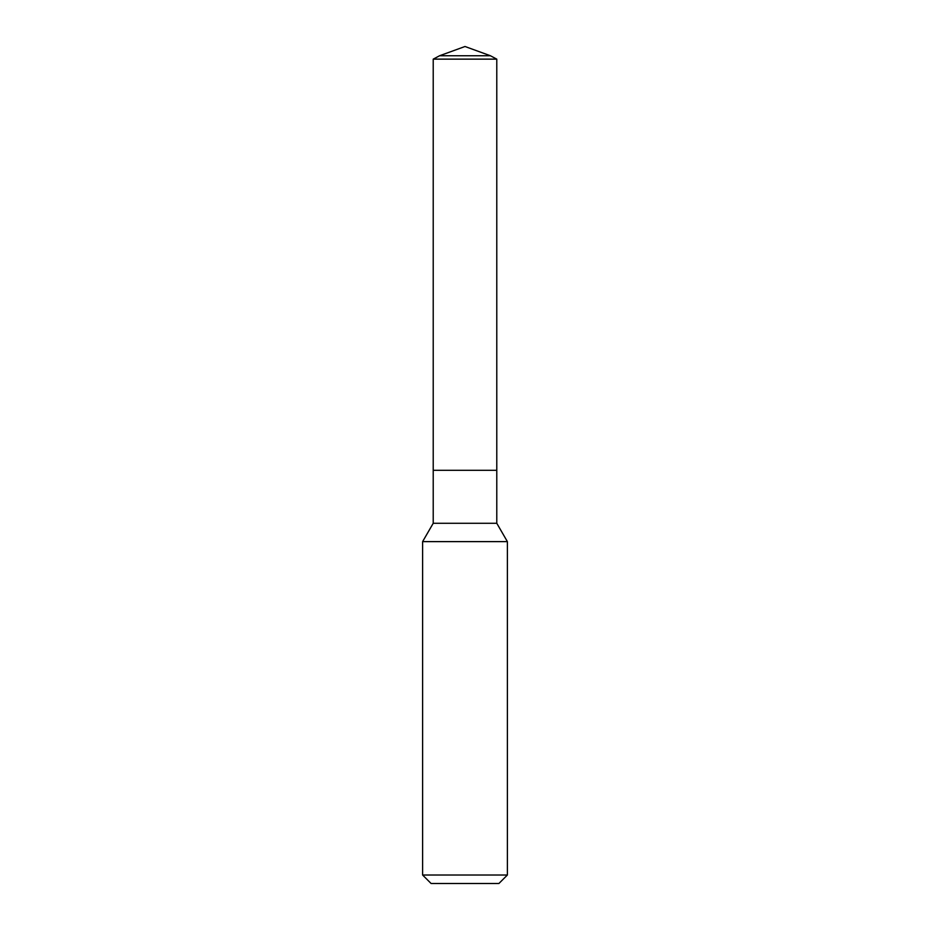 <?xml version="1.0" encoding="UTF-8"?>
<svg xmlns="http://www.w3.org/2000/svg" width="930" height="930" viewBox="0 0 930 930"><rect width="100%" height="100%" fill="white"/><g stroke="black" fill="none" stroke-linecap="round" stroke-linejoin="round"><path stroke-width="1.4" d="M507.385 541.62L422.615 541.62L422.615 875.025L507.385 875.025L507.385 541.62L496.783 523.276L496.783 59.136L433.217 59.136L439.576 55.754L490.424 55.754L496.783 59.136M422.615 875.025L431.101 883.5L498.899 883.5L507.385 875.025M433.217 59.136L433.217 470.301L465 470.301L433.217 470.301L433.217 523.276L496.783 523.276M465 470.301L496.783 470.301L465 470.301M433.217 523.276L422.615 541.62M490.424 55.754L465 46.5L439.576 55.754"/></g></svg>
